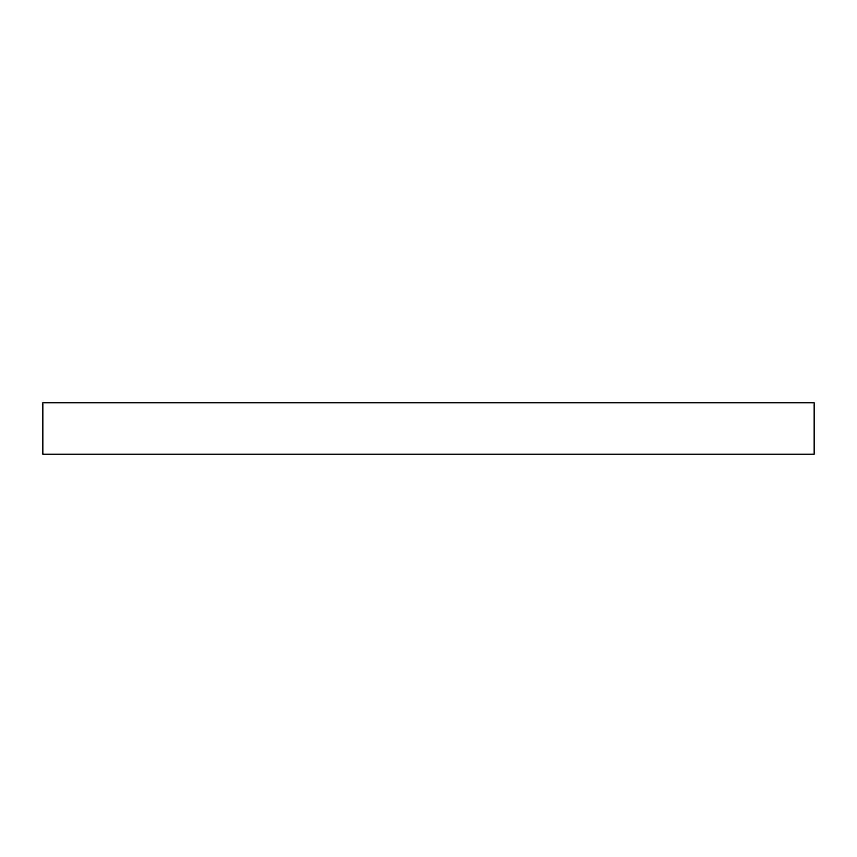 <?xml version="1.0" encoding="UTF-8"?>
<svg xmlns="http://www.w3.org/2000/svg" width="857" height="857" viewBox="0 0 857 857"><rect width="100%" height="100%" fill="white"/><g stroke="black" fill="none" stroke-linecap="round" stroke-linejoin="round"><path stroke-width="1.29" d="M42.85 402.79L814.15 402.79L814.15 454.21L42.85 454.21L42.85 402.79L42.85 454.21L814.15 454.21L814.15 402.79L42.85 402.79"/></g></svg>
